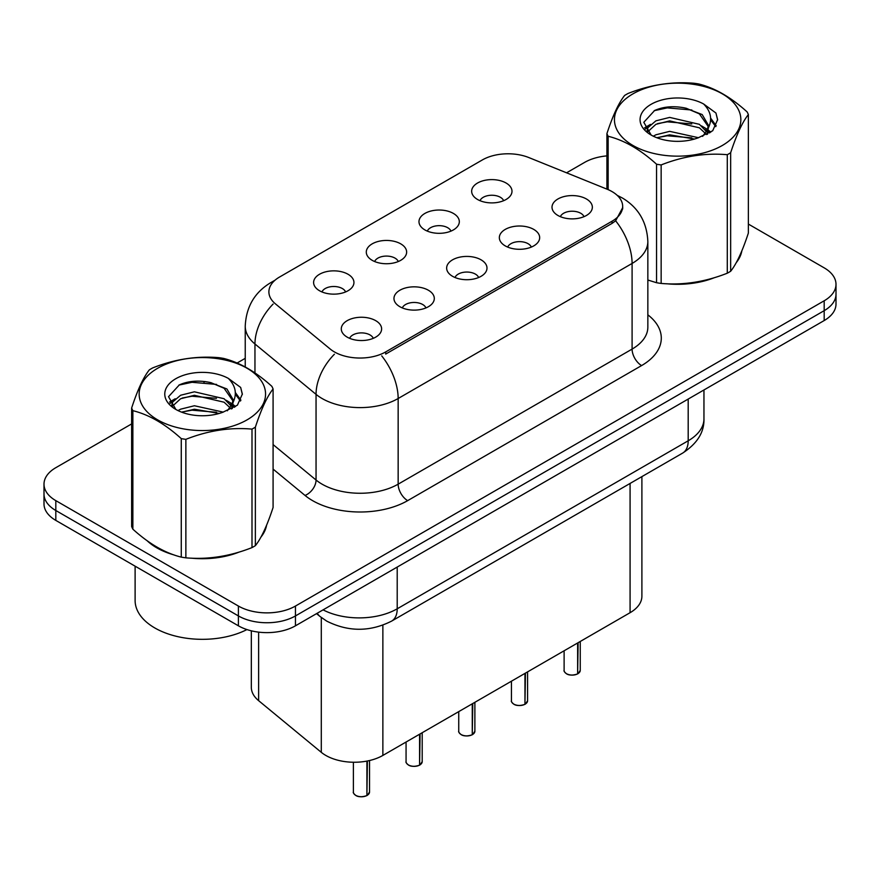 <?xml version="1.0" encoding="UTF-8"?>
<svg xmlns="http://www.w3.org/2000/svg" width="880" height="880" viewBox="0 0 880 880"><rect width="100%" height="100%" fill="white"/><g stroke="black" fill="none" stroke-linecap="round" stroke-linejoin="round"><path stroke-width="1.32" d="M424.875 229.911A20.174 11.649 180 0 1 420.882 226.611A20.174 11.649 180 0 1 427.559 212.135A20.174 11.649 180 0 1 453.409 213.433A20.174 11.649 180 0 1 457.413 226.611A20.174 11.649 180 0 1 424.875 229.911M450.956 231.11A12.1 6.985 0 0 0 447.7 227.711A12.1 6.985 0 0 0 435.776 225.94A12.1 6.985 0 0 0 427.339 231.11M372.196 260.326A20.174 11.649 180 0 1 368.192 257.026A20.174 11.649 180 0 1 374.88 242.55A20.174 11.649 180 0 1 400.73 243.848A20.174 11.649 180 0 1 404.734 257.026A20.174 11.649 180 0 1 372.196 260.326M398.266 261.525A12.1 6.985 0 0 0 395.021 258.126A12.1 6.985 0 0 0 383.097 256.355A12.1 6.985 0 0 0 374.66 261.525M319.517 290.741A20.174 11.649 180 0 1 315.513 287.441A20.174 11.649 180 0 1 322.19 272.965A20.174 11.649 180 0 1 348.04 274.263A20.174 11.649 180 0 1 352.044 287.441A20.174 11.649 180 0 1 319.517 290.741M345.587 291.94A12.1 6.985 0 0 0 342.342 288.541A12.1 6.985 0 0 0 330.418 286.77A12.1 6.985 0 0 0 321.97 291.94M477.565 199.485A20.174 11.649 180 0 1 473.561 196.196A20.174 11.649 180 0 1 480.238 181.72A20.174 11.649 180 0 1 506.088 183.018A20.174 11.649 180 0 1 510.092 196.196A20.174 11.649 180 0 1 477.565 199.485M503.635 200.695A12.1 6.985 0 0 0 500.39 197.296A12.1 6.985 0 0 0 488.466 195.525A12.1 6.985 0 0 0 480.018 200.695M505.23 245.883A20.174 11.649 180 0 1 501.237 242.583A20.174 11.649 180 0 1 507.914 228.118A20.174 11.649 180 0 1 533.764 229.416A20.174 11.649 180 0 1 537.768 242.583A20.174 11.649 180 0 1 505.23 245.883M531.311 247.093A12.1 6.985 0 0 0 528.055 243.683A12.1 6.985 0 0 0 516.131 241.912A12.1 6.985 0 0 0 507.694 247.093M452.551 276.298A20.174 11.649 180 0 1 448.547 273.009A20.174 11.649 180 0 1 455.235 258.533A20.174 11.649 180 0 1 481.085 259.831A20.174 11.649 180 0 1 485.089 273.009A20.174 11.649 180 0 1 452.551 276.298M478.621 277.508A12.1 6.985 0 0 0 475.376 274.098A12.1 6.985 0 0 0 463.452 272.327A12.1 6.985 0 0 0 455.015 277.508M399.872 306.713A20.174 11.649 180 0 1 395.868 303.424A20.174 11.649 180 0 1 402.545 288.948A20.174 11.649 180 0 1 428.395 290.246A20.174 11.649 180 0 1 432.399 303.424A20.174 11.649 180 0 1 399.872 306.713M425.942 307.923A12.1 6.985 0 0 0 422.697 304.513A12.1 6.985 0 0 0 410.773 302.742A12.1 6.985 0 0 0 402.325 307.923M347.182 337.128A20.174 11.649 180 0 1 343.189 333.839A20.174 11.649 180 0 1 349.866 319.363A20.174 11.649 180 0 1 375.716 320.661A20.174 11.649 180 0 1 379.72 333.839A20.174 11.649 180 0 1 347.182 337.128M373.263 338.338A12.1 6.985 0 0 0 370.007 334.939A12.1 6.985 0 0 0 358.083 333.168A12.1 6.985 0 0 0 349.646 338.338M557.92 215.468A20.174 11.649 180 0 1 553.916 212.168A20.174 11.649 180 0 1 560.593 197.692A20.174 11.649 180 0 1 586.443 198.99A20.174 11.649 180 0 1 590.447 212.168A20.174 11.649 180 0 1 557.92 215.468M583.99 216.678A12.1 6.985 0 0 0 580.745 213.268A12.1 6.985 0 0 0 568.821 211.497A12.1 6.985 0 0 0 560.373 216.678M607.178 189.233A36.311 20.966 180 0 1 612.029 191.587A36.311 20.966 180 0 1 622.666 206.404A36.311 20.966 180 0 1 612.029 221.232L385.704 351.901A36.311 20.966 180 0 1 330.286 349.096L275.451 303.886A36.311 20.966 180 0 1 268.884 291.863A36.311 20.966 180 0 1 279.521 277.046L482.372 159.929A36.311 20.966 180 0 1 528.869 157.575L607.178 189.233M641.894 476.619L641.894 596.233A40.348 23.298 180 0 1 630.08 612.7L382.866 755.425A40.348 23.298 180 0 1 321.288 752.323L258.621 700.656A40.348 23.298 180 0 1 251.328 687.291L251.328 630.817M147.125 540.727A64.548 37.268 0 0 0 156.717 547.789A64.548 37.268 0 0 0 173.932 554.906A64.548 37.268 0 0 1 156.717 547.789A64.548 37.268 0 0 1 147.125 540.727M622.754 207.504L615.637 220.803L612.117 223.355L385.792 354.024M131.637 423.918L55.814 467.687A40.348 23.298 0 0 0 44 484.165L44 503.921A40.348 23.298 0 0 0 55.814 520.399L238.403 625.812L238.403 615.923A40.348 23.298 0 0 0 295.46 615.923L824.186 310.673A40.348 23.298 0 0 0 836 294.195A40.348 23.298 0 0 1 824.186 310.673L295.46 615.923A40.348 23.298 0 0 1 238.403 615.923L55.814 510.51L238.403 615.923L238.403 606.045A40.348 23.298 0 0 0 295.46 606.045L824.186 300.784A40.348 23.298 0 0 0 836 284.317A40.348 23.298 0 0 0 824.186 267.85L748.363 224.07M44 494.043A40.348 23.298 0 0 0 55.814 510.51A40.348 23.298 0 0 1 44 494.043M647.845 280.104A64.548 37.268 0 0 0 649.22 280.5A64.548 37.268 0 0 1 647.845 280.104M666.611 283.756A64.548 37.268 0 0 0 714.428 277.662A64.548 37.268 0 0 1 666.611 283.756M736.23 262.691A64.548 37.268 0 0 0 741.851 250.844A64.548 37.268 0 0 1 736.23 262.691M191.323 558.162A64.548 37.268 0 0 0 239.151 552.068A64.548 37.268 0 0 1 191.323 558.162M260.942 537.086A64.548 37.268 0 0 0 266.574 525.25A64.548 37.268 0 0 1 260.942 537.086M606.914 155.881A40.348 23.298 0 0 0 584.54 162.437L566.566 172.81M245.234 358.336L237.094 363.033M205.04 381.535L203.94 382.173M169.532 402.039L175.219 398.761M44 484.165A40.348 23.298 0 0 0 55.814 500.632L238.403 606.045M238.403 625.812A40.348 23.298 0 0 0 295.46 625.812L824.186 320.551A40.348 23.298 0 0 0 836 304.084L836 284.317M577.577 673.948C572.781 675.499 569.107 675.444 566.533 673.816C564.421 671.979 563.607 670.835 564.113 670.395A8.074 4.664 0 0 0 566.478 673.684A8.074 4.664 0 0 0 577.632 673.827L577.456 673.937A7.799 4.499 180 0 1 566.665 673.794M577.632 673.497L578.127 642.697M577.632 673.827L577.632 642.983M524.898 704.374C520.102 705.914 516.417 705.87 513.854 704.231C511.731 702.394 510.928 701.25 511.434 700.81A8.074 4.664 0 0 0 513.799 704.11A8.074 4.664 0 0 0 524.953 704.242L524.766 704.352A7.799 4.499 180 0 1 513.986 704.22M524.953 703.912L525.448 673.112M524.953 704.242L524.953 673.398M472.208 734.789C467.423 736.329 463.738 736.285 461.164 734.646C459.052 732.809 458.249 731.676 458.744 731.225A8.074 4.664 0 0 0 461.109 734.525A8.074 4.664 0 0 0 472.263 734.657L472.087 734.767A7.799 4.499 180 0 1 461.296 734.635M472.263 734.327L472.769 703.527M472.263 734.657L472.263 703.813M419.529 765.204C414.733 766.744 411.059 766.7 408.485 765.061C406.373 763.224 405.559 762.091 406.065 761.64A8.074 4.664 0 0 0 408.43 764.94A8.074 4.664 0 0 0 419.584 765.083L419.408 765.182A7.799 4.499 180 0 1 408.617 765.05M419.584 764.742L420.079 733.942M419.584 765.083L419.584 734.228M366.85 795.619C362.054 797.159 358.369 797.115 355.806 795.476C353.683 793.639 352.88 792.506 353.386 792.055A8.074 4.664 0 0 0 355.751 795.355A8.074 4.664 0 0 0 366.905 795.498L366.718 795.597A7.799 4.499 180 0 1 355.938 795.465M366.905 795.168L367.4 760.991M366.905 795.498L366.905 761.09M135.113 566.181L135.113 600.501A67.243 38.819 0 0 0 154.814 627.957A67.243 38.819 0 0 0 246.928 629.574M632.951 93.852A63.206 36.498 -0 0 0 632.951 145.464A63.206 36.498 -0 0 0 722.337 145.464A63.206 36.498 -0 0 0 722.337 93.852A63.206 36.498 -0 0 0 632.951 93.852M647.845 280.016L656.557 282.722A72.622 41.932 -0 0 0 661.155 283.437C683.111 285.351 705.144 281.941 727.287 273.207A72.622 41.932 -0 0 0 728.992 272.25A72.622 41.932 -0 0 0 730.653 271.26C736.527 263.901 742.434 251.174 748.363 233.079L748.363 114.576A72.622 41.932 -0 0 0 747.131 111.925C730.961 97.273 714.824 87.956 698.731 83.974A72.622 41.932 -0 0 0 694.133 83.27C671.99 81.378 649.957 84.788 628.001 93.5A72.622 41.932 -0 0 0 626.296 94.457A72.622 41.932 -0 0 0 624.635 95.436C618.706 102.905 612.799 115.632 606.914 133.617A72.622 41.932 -0 0 0 608.146 136.268L608.146 189.64M656.557 282.722L656.557 164.219C640.376 149.567 624.239 140.25 608.146 136.268M656.557 164.219A72.622 41.932 -0 0 0 661.155 164.934L661.155 283.437M727.287 273.207L727.287 154.704C705.331 152.779 683.287 156.189 661.155 164.934M727.287 154.704A72.622 41.932 -0 0 0 728.992 153.747A72.622 41.932 -0 0 0 730.653 152.757L730.653 271.26M698.555 137.731L669.68 131.351L655.908 134.783L653.301 136.191M694.529 139.04L669.68 134.838L656.986 137.786M707.597 134.123L707.311 133.386M706.453 131.626L699.38 124.322L669.68 117.403L655.908 120.835L647.944 127.633L646.91 131.318M705.331 133.364L699.38 127.809L669.68 120.89L655.908 124.322L647.537 132M702.625 136.378L707.333 129.844L708.389 125.235L702.196 114.565L685.333 108.053C673.827 105.71 663.597 106.524 654.632 110.484L643.808 122.287L651.079 134.926M706.761 134.563L708.389 128.007M708.29 126.61L699.38 113.861L686.136 108.207M651.068 104.324A37.576 21.692 -0 0 0 651.068 135.003A37.576 21.692 -0 0 0 698.049 137.874L712.69 130.768L717.629 119.658L715.946 113.036L703.626 103.994A37.576 21.692 -0 0 0 651.068 104.324M703.626 103.994C711.458 111.947 712.69 120.56 707.344 129.822M606.914 189.134L606.914 133.617M748.363 114.576C742.489 121.935 736.582 134.662 730.653 152.757M691.779 137.874L667.293 135.784L657.547 137.555M709.665 132.924L707.938 131.549M706.904 130.801L705.155 129.657M691.779 123.926L667.293 121.836L657.547 123.607M648.131 127.292L645.26 129.063M715.77 126.621L710.622 119.845M691.878 110.011L667.293 107.888L654.192 110.693M717.629 119.999L715.946 113.036M710.776 132.198L708.246 130.042M707.498 129.47L701.481 125.873M650.507 124.366L644.611 127.787M716.199 125.785L710.611 118.085M157.663 368.258A63.206 36.498 -0 0 0 157.663 419.87A63.206 36.498 -0 0 0 247.049 419.87A63.206 36.498 -0 0 0 247.049 368.258A63.206 36.498 -0 0 0 157.663 368.258M151.008 368.852A72.622 41.932 -0 0 0 149.347 369.842C143.418 377.3 137.511 390.027 131.637 408.023A72.622 41.932 -0 0 0 132.869 410.674L132.869 529.177C148.962 543.785 165.099 553.102 181.269 557.128A72.622 41.932 -0 0 0 185.867 557.832C207.823 559.757 229.867 556.347 251.999 547.602A72.622 41.932 -0 0 0 253.704 546.645A72.622 41.932 -0 0 0 255.365 545.666C261.25 538.307 267.157 525.58 273.086 507.485L273.086 388.982A72.622 41.932 -0 0 0 271.854 386.331C255.673 371.668 239.536 362.351 223.443 358.38A72.622 41.932 -0 0 0 218.845 357.665C196.713 355.773 174.669 359.183 152.713 367.895A72.622 41.932 -0 0 0 151.008 368.852M181.269 557.128L181.269 438.625C165.099 423.962 148.962 414.645 132.869 410.674M181.269 438.625A72.622 41.932 -0 0 0 185.867 439.34L185.867 557.832M251.999 547.602L251.999 429.11C230.043 427.185 208.01 430.595 185.867 439.34M251.999 429.11A72.622 41.932 -0 0 0 253.704 428.153A72.622 41.932 -0 0 0 255.365 427.163L255.365 545.666M131.637 408.023L131.637 526.526A72.622 41.932 -0 0 0 132.869 529.177M223.278 412.137L194.403 405.746L180.62 409.178L178.024 410.597M219.252 413.446L194.403 409.233L181.698 412.181M232.309 408.529L232.034 407.792M231.176 406.032L224.092 398.728L194.403 391.809L180.62 395.241L172.667 402.028L171.622 405.724M230.043 407.77L224.092 402.215L194.403 395.296L180.62 398.728L172.249 406.406M227.337 410.784L232.056 404.25L233.101 399.641L226.919 388.971L210.045 382.459C198.55 380.116 188.309 380.919 179.344 384.89L168.531 396.693L175.791 409.332M231.484 408.958L233.101 402.413M233.002 401.016L224.092 388.267L210.848 382.613M175.791 378.719A37.576 21.692 -0 0 0 175.791 409.409A37.576 21.692 -0 0 0 222.761 412.28L237.413 405.174L242.352 394.064L240.658 387.431L228.349 378.4A37.576 21.692 -0 0 0 175.791 378.719M228.349 378.4C236.17 386.353 237.413 394.966 232.056 404.228M273.086 388.982C267.201 396.341 261.294 409.068 255.365 427.163M216.491 412.28L192.005 410.179L182.27 411.95M234.377 407.33L232.661 405.944M231.616 405.196L229.878 404.052M216.491 398.332L192.005 396.242L182.27 398.013M172.854 401.687L169.983 403.458M240.493 401.016L235.334 394.24M216.59 384.417L192.005 382.294L178.904 385.099M242.341 394.405L240.658 387.431M235.499 406.604L232.969 404.437M232.21 403.876L226.193 400.279M240.911 400.191L235.323 392.491M385.704 351.901L385.704 354.079M612.029 221.232L612.029 223.41M630.08 483.439L630.08 612.7M258.621 632.137L258.621 700.656M321.288 617.496L321.288 752.323M382.866 625.185L382.866 755.425M647.845 314.831A67.243 38.819 180 0 1 641.597 365.574L407.671 500.632A13.453 7.766 60 0 1 398.156 484.165L632.093 349.096A53.79 31.053 0 0 0 647.845 327.14L647.845 241.494A53.79 31.053 180 0 1 632.093 263.45A47.069 27.181 -120 0 0 615.637 220.803M407.671 500.632A67.243 38.819 180 0 1 312.576 500.632A67.243 38.819 180 0 1 305.041 495.451L273.086 469.095M334.389 354.233A47.069 31.482 129.5 0 0 316.052 394.361L316.052 480.018A53.79 31.053 0 0 0 322.08 484.165A53.79 31.053 0 0 0 398.156 484.165L398.156 398.508A53.79 31.053 180 0 1 322.08 398.508A53.79 31.053 180 0 1 316.052 394.361L254.958 343.992A53.79 31.053 180 0 1 245.234 326.172L245.234 366.96M381.711 355.861A47.069 27.181 60 0 1 398.156 398.508L632.093 263.45L632.093 349.096A13.453 7.766 60 0 0 641.597 365.574M273.845 281.292A47.069 27.181 -120 0 0 270.732 282.667C254.639 292.325 246.147 306.834 245.234 326.172M273.108 304.051A47.069 31.482 129.5 0 0 254.958 343.992L254.958 372.922M295.46 606.045L295.46 625.812M824.186 300.784L824.186 320.551M55.814 500.632L55.814 520.399M273.086 444.587L316.052 480.018A13.453 8.998 -50.5 0 1 305.041 495.451M323.081 609.862A53.79 31.053 0 0 0 397.21 608.795L688.193 440.792A53.79 31.053 0 0 0 703.956 418.825C704.352 432.179 697.235 443.597 682.627 453.101L391.633 621.104A26.895 15.532 60 0 0 397.21 608.795L397.21 567.061M688.193 399.058L688.193 440.792A26.895 15.532 60 0 1 682.627 453.101M317.251 613.228A26.895 17.985 129.5 0 0 320.023 616.484L316.558 613.624M578.127 673.541A8.074 4.664 0 0 0 580.25 670.395L580.25 641.465M525.448 703.956A8.074 4.664 0 0 0 527.571 700.81L527.571 671.88M472.769 734.371A8.074 4.664 0 0 0 474.881 731.225L474.881 702.295M420.079 764.786A8.074 4.664 0 0 0 422.202 761.64L422.202 732.721M367.4 795.201A8.074 4.664 0 0 0 369.523 792.055L369.523 760.54M622.666 206.404L622.666 209.022M647.845 241.494C646.932 222.145 638.44 207.647 622.347 197.978L617.243 195.382M275.066 280.17L270.732 282.667M391.633 621.104C369.996 631.983 348.348 631.983 326.7 621.104L320.023 616.484M703.956 418.825L703.956 389.961M564.113 670.395L564.113 650.782M580.25 670.395L578.072 673.662M511.434 700.81L511.434 681.197M527.571 700.81L525.393 704.077M458.744 731.225L458.744 711.623M474.881 731.225L472.714 734.492M406.065 761.64L406.065 742.038M422.202 761.64L420.024 764.918M353.386 792.055L353.386 762.245M369.523 792.055L367.345 795.333"/></g></svg>
